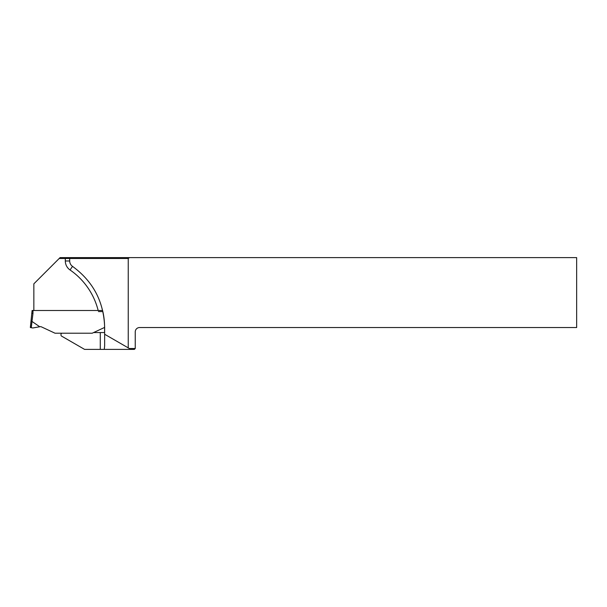 <?xml version="1.0" encoding="UTF-8"?>
<svg xmlns="http://www.w3.org/2000/svg" width="607" height="607" viewBox="0 0 607 607"><rect width="100%" height="100%" fill="white"/><g stroke="black" fill="none" stroke-linecap="round" stroke-linejoin="round"><path stroke-width="0.91" d="M104.594 327.431L92.188 333.22L55.04 333.22L41.413 326.862A2.185 2.185 0 0 0 40.108 326.687L32.831 327.977L30.35 327.537L32.095 310.496L32.975 310.496L32.975 313.356L32.095 313.303M102.666 310.496L32.975 310.496M30.35 327.537L31.253 327.697L32.019 321.46L39.728 326.756M32.975 313.356L31.981 321.444A10.069 0.873 97 0 1 32.019 321.46M31.981 321.444L31.109 321.376M129.481 257.611L128.244 258.483L59.198 258.483L60.07 257.611L576.65 257.611L576.65 327.537L139.61 327.537A4.37 4.37 0 0 0 135.24 331.908L135.24 348.517L134.367 349.389L100.276 349.389L100.276 332.56L93.599 332.56M128.244 258.483L128.244 347.872L129.352 348.517L135.24 348.517M59.198 258.483L33.848 283.833L33.848 310.496M100.276 349.389L84.578 349.389L61.345 335.975A2.185 2.185 0 0 1 61.595 333.22M128.244 347.872L104.647 334.252L104.647 345.793L104.647 327.537C103.926 301.899 93.212 281.511 72.521 266.367C70.693 265.031 69.744 263.233 69.684 260.972L69.684 258.483L70.541 257.611M98.433 311.588L102.864 311.588A74.244 74.244 0 0 1 104.594 327.537L104.594 332.56L100.276 332.56M104.283 349.389L104.647 345.793M130.869 349.389L129.352 348.517M98.167 310.496A69.926 69.926 0 0 0 70.04 269.963A10.926 10.926 0 0 1 65.313 260.972L65.313 257.611M70.04 269.963L72.521 266.367M65.313 260.972L69.684 260.972"/></g></svg>

